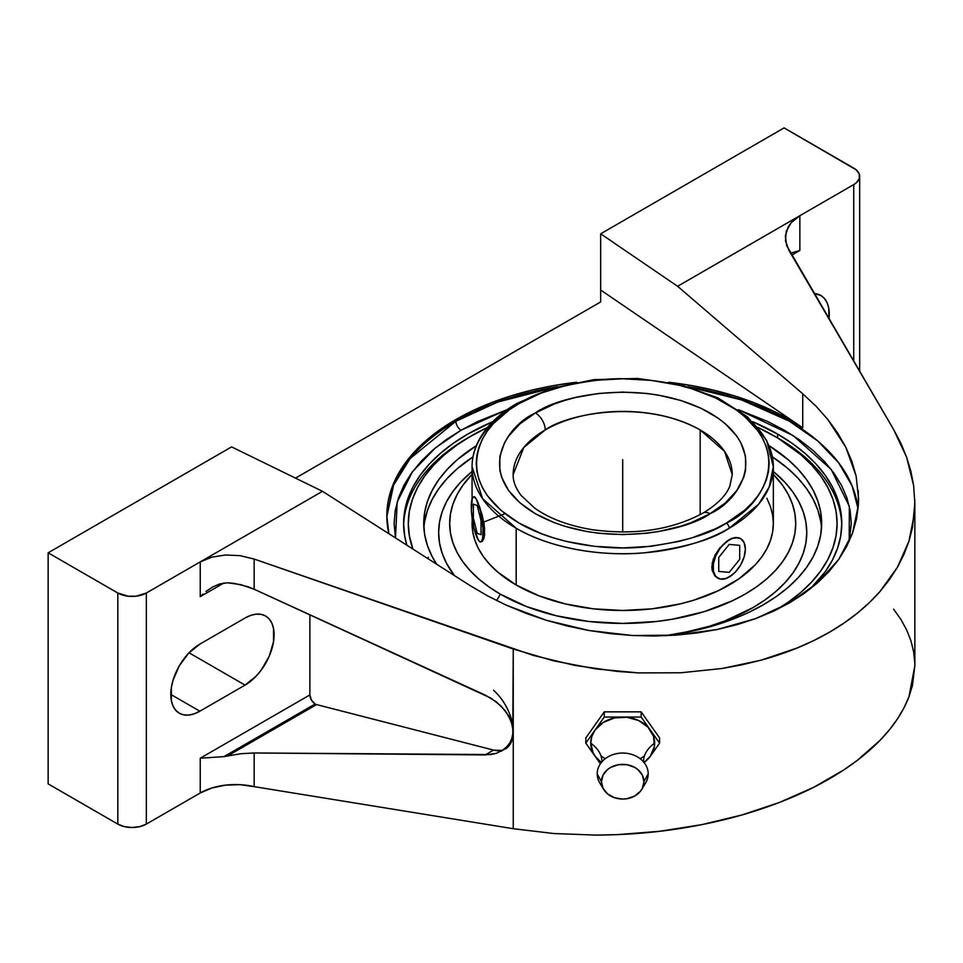 <?xml version="1.0" encoding="UTF-8"?>
<svg xmlns="http://www.w3.org/2000/svg" width="963" height="963" viewBox="0 0 963 963"><rect width="100%" height="100%" fill="white"/><g stroke="black" fill="none" stroke-linecap="round" stroke-linejoin="round"><path stroke-width="1.44" d="M504.997 513.676L482.499 522.572M473.664 526.749L472.219 527.471M789.491 421.252L741.606 399.934L687.775 386.657A235.875 136.18 0 0 1 789.491 421.252L789.491 419.531L789.491 421.252L817.695 440.922L838.737 462.878L852.111 485.87L858.081 508.705A235.875 136.18 0 0 0 789.491 421.252M557.637 386.657L497.907 401.992L455.908 421.252A7.307 4.213 -120 0 0 461.072 430.196L507.116 409.66L477.696 421.505L461.072 430.196A7.307 4.213 60 0 1 455.908 421.252A235.875 136.18 0 0 0 386.825 516.686L393.626 485.075L410.106 458.557L455.908 421.252A235.875 136.18 0 0 1 557.637 386.657M738.284 409.66L793.018 435.505L831.213 469.45L849.33 506.345L849.197 541.266L851.28 523.511L850.173 510.583L846.886 497.775L841.433 485.208L833.874 473.014L824.292 461.301L812.76 450.203L799.398 439.79L784.327 430.196L767.704 421.505L738.284 409.66M650.374 756.184A31.96 26.085 180 0 0 654.659 743.135A51.003 29.444 0 0 0 643.501 761.432A51.003 29.444 180 0 1 654.659 743.135A31.96 26.085 180 0 0 650.374 730.098A31.96 26.085 180 0 0 622.7 717.05A31.96 26.085 180 0 0 595.026 730.098A31.96 26.085 180 0 0 590.752 743.135A31.96 26.085 180 0 0 595.026 756.184A31.96 26.085 180 0 0 601.309 762.527L595.026 756.184L585.805 743.135L595.026 730.098L591.836 736.382L590.752 743.135A51.003 29.444 180 0 1 601.899 761.432A51.003 29.444 0 0 0 590.752 743.135L593.184 753.126L600.394 763.767L585.805 743.135L585.805 737.947L585.805 743.135L604.258 717.05L641.153 717.05L659.595 743.135L650.374 756.184L654.383 746.542L653.564 736.382L648.051 727.258L638.674 720.541L626.877 717.266L614.43 717.941L603.247 722.443L595.026 730.098L604.258 717.05L604.258 711.862L604.258 717.05L641.153 717.05L641.153 711.862L659.595 737.947L659.595 743.135L650.374 730.098L641.153 717.05L641.153 711.862L659.595 737.947L659.595 743.135L650.374 756.184A31.96 26.085 180 0 1 644.091 762.527L650.374 756.184M729.22 405.242A150.637 86.971 180 0 1 773.337 466.742A150.637 86.971 180 0 1 729.22 528.242A4.165 2.408 -120 0 0 726.271 523.138A4.165 2.408 60 0 1 729.22 528.242C712.126 539.749 683.718 547.947 644.006 552.834C604.788 556.614 551.919 549.355 516.18 528.242L482.644 498.762L472.063 466.742A150.637 86.971 180 0 1 516.18 405.242A4.165 2.408 -120 0 1 517.047 403.341A4.165 2.408 60 0 1 519.129 403.545C484.666 418.628 443.883 478.069 519.129 523.138C553.881 543.674 605.282 550.728 643.416 547.056C682.033 542.301 709.659 534.333 726.271 523.138L715.629 528.711L691.747 537.92L678.759 541.471L651.277 546.286L622.7 547.911L594.123 546.286L566.653 541.471L553.653 537.92L541.326 533.658L519.129 523.138L500.916 510.33L487.374 495.704L482.535 487.892L479.044 479.839L476.926 471.629L476.228 463.347L476.926 455.054L479.044 446.844L482.535 438.791L487.374 430.979L493.525 423.479L509.475 409.696L519.129 403.545L541.326 393.024L566.653 385.212L594.123 380.397L622.7 378.772L651.277 380.397L678.759 385.212L691.747 388.763L715.629 397.972L735.925 409.696L744.495 416.365L758.025 430.979L762.865 438.791L766.367 446.844L768.474 455.054L769.172 463.347L768.474 471.629L766.367 479.839L762.865 487.892L758.025 495.704L751.886 503.204L744.495 510.33L726.271 523.138C760.734 508.055 801.529 448.626 726.271 403.545C691.53 383.009 640.118 375.955 601.983 379.627C563.367 384.381 535.753 392.35 519.129 403.545A4.165 2.408 -120 0 0 517.047 403.341C498.834 413.885 485.942 426.513 478.358 441.21C474.181 449.492 472.087 458.003 472.063 466.742A150.637 86.971 180 0 0 516.18 528.242L516.18 585.01A150.637 86.971 0 0 0 680.347 603.861A150.637 86.971 0 0 0 773.337 523.511L772.615 514.988L770.448 506.55L766.849 498.268M732.253 474.675L729.798 486.255C725.946 495.704 717.026 504.636 703.038 513.05A13.879 8.017 60 0 1 709.984 513.736C687.955 530.505 601.213 550.342 535.416 513.736C472.014 475.746 506.382 425.67 535.416 412.958A13.879 8.017 60 0 1 545.239 429.943L523.836 447.41L513.147 474.675A109.553 63.257 180 0 1 545.239 429.943A109.553 63.257 180 0 1 700.173 429.943L700.173 514.651L700.173 429.943A109.553 63.257 180 0 1 732.253 474.675L724.561 451.394L700.173 429.943C641.779 397.454 564.775 415.065 545.239 429.943A13.879 8.017 -120 0 0 535.416 412.958C557.445 396.19 644.187 376.34 709.984 412.958C773.397 450.937 739.018 501.025 709.984 513.736A13.879 8.017 -120 0 0 703.038 513.05C671.825 529.939 634.761 535.464 591.848 529.638C568.351 525.666 549.307 518.503 534.706 508.127L521.188 495.512C515.687 488.289 513.014 481.331 513.147 474.675M576.681 382.251L554.231 385.501L532.431 390.003L511.509 395.721L491.648 402.594L473.062 410.551L455.908 419.531L440.368 429.426L426.573 440.163L414.668 451.623L404.773 463.709L396.973 476.288L391.351 489.252L387.957 502.469L386.825 515.819L388.859 533.707A235.875 136.18 180 0 1 386.825 515.819A235.875 136.18 180 0 1 576.211 382.311M669.189 382.311A235.875 136.18 180 0 1 789.491 419.531A235.875 136.18 180 0 1 802.733 427.825L600.659 290.019L600.659 301.937L295.497 478.117L600.659 301.937L600.659 233.804L677.603 286.288L799.856 215.7L791.201 222.67L788.228 226.811L785.339 235.947L786.663 245.577L893.58 429.438L900.85 443.245L906.628 457.244L910.902 471.364L913.622 485.521L914.85 503.228L912.479 527.519L908.988 541.11L903.968 554.363L897.444 567.219L889.463 579.606L880.05 591.463L869.264 602.718L857.166 613.311L843.817 623.193L829.287 632.318L813.651 640.612L796.991 648.051L760.987 660.209L741.823 664.843L722.021 668.503L680.949 672.764L638.625 672.908L617.283 671.428L574.803 665.409L533.333 655.43L254.148 559.046L254.148 589.236L485.183 695.069L496.439 701.907L505.443 710.923L511.257 721.155L513.255 731.543L512.906 726.319M512.906 736.37L513.255 731.543L511.257 741.004L505.443 748.528L496.439 753.331L491.022 754.559L254.148 752.97L254.148 786.651L240.04 784.676L225.535 785.134L211.884 787.987L200.232 792.982L200.232 758.218L223.97 756.629L241.015 753.692L254.148 752.97L241.015 753.692L227.473 756.003L316.538 704.579L493.55 750.093L485.183 754.932L254.148 752.97L254.148 786.651A49.847 28.782 0 0 0 200.232 792.982L146.34 824.099L146.34 593.015L146.34 824.099L139.791 826.615L132.075 827.506L124.347 826.615L117.811 824.099L117.811 593.015L117.811 824.099L48.15 783.882L48.15 552.798L117.811 593.015L128.139 596.193L136.012 596.193L146.34 593.015L200.232 561.898L200.232 596.663L202.988 594.002L200.232 596.663L223.97 582.952L200.232 596.663L200.232 561.898L322.485 491.311L231.589 446.892L48.15 552.798L48.15 783.882L117.811 824.099A20.175 11.652 0 0 0 146.34 824.099L200.232 792.982L200.232 758.218L309.881 694.913L309.881 614.767L309.881 694.913L311.422 700.077L315.13 704.001L223.97 756.629L200.232 758.218L309.881 694.913A7.415 4.285 -120 0 0 315.13 704.001A7.415 4.285 -120 0 0 316.538 704.579L227.473 756.003L223.97 756.629L315.13 704.001A7.415 4.285 -120 0 0 316.538 704.579L493.55 750.093L501.446 750.442M777.61 437.9A219.083 126.49 0 0 1 841.758 525.425A219.083 126.49 0 0 0 777.623 437.9A219.083 126.49 0 0 0 775.949 436.949A219.083 126.49 0 0 1 777.61 437.9L774.3 435.986A214.388 123.782 180 0 1 776.347 609.844L788.432 602.044L800.963 592.281L811.785 581.869L820.777 570.878L827.867 559.443L832.971 547.658L836.065 535.645L837.1 523.511L836.065 511.377L832.971 499.364L827.867 487.579L820.777 476.143L811.785 465.165L800.963 454.753L777.61 437.9A219.083 126.49 0 0 0 777.61 437.9L777.61 434.072L777.61 437.9L757.941 427.464A214.388 123.782 180 0 1 774.3 435.986M469.463 436.949A219.083 126.49 0 0 0 403.641 525.425A219.083 126.49 0 0 1 467.789 437.9L487.459 427.464A214.388 123.782 180 0 0 471.1 435.986L456.968 444.99L444.437 454.753L433.627 465.165L424.623 476.143L417.545 487.579L412.429 499.364L409.335 511.377L408.312 523.511L409.335 535.645L412.922 549.066A214.388 123.782 180 0 1 471.1 435.986M406.868 545.202A219.083 126.49 180 0 1 403.617 523.511A219.083 126.49 180 0 1 492.731 421.698L467.789 434.072L453.344 443.269L440.536 453.248L429.486 463.889L420.301 475.108L413.055 486.797L407.831 498.834L404.677 511.112L403.617 523.511L404.677 535.909L406.868 545.202M752.669 421.698A219.083 126.49 180 0 1 777.61 434.072A219.083 126.49 180 0 1 841.782 523.511A219.083 126.49 180 0 1 809.967 589.163L825.11 571.914L832.345 560.237L837.569 548.188L840.723 535.909L841.782 523.511L840.723 511.112L837.569 498.834L832.345 486.797L825.11 475.108L815.914 463.889L804.863 453.248L792.055 443.269L777.61 434.072L752.669 421.698M597.204 773.855L601.454 781.715A21.246 17.346 0 0 1 622.7 764.357A21.246 17.346 0 0 1 643.946 781.715L648.195 773.855A25.495 20.825 180 0 0 622.7 753.042A25.495 20.825 180 0 0 597.204 773.855A25.495 20.825 180 0 0 599.829 783.063L603.645 789.383A21.246 17.346 0 0 1 601.454 781.715L603.067 775.071L607.677 769.437L610.891 767.282L618.559 764.694L626.853 764.694L634.509 767.282L637.723 769.437L642.333 775.071L643.946 781.715L642.333 788.348L640.371 791.345L634.509 796.136L626.853 798.724L622.7 799.061L614.575 797.737L607.677 793.981L603.067 788.348L601.454 781.715L597.204 773.855A25.495 20.825 0 0 1 605.896 758.206A25.495 20.825 0 0 1 639.504 758.206A25.495 20.825 0 0 1 648.195 773.855L643.946 781.715A21.246 17.346 0 0 1 641.767 789.383A21.246 17.346 0 0 1 622.7 799.061A21.246 17.346 0 0 1 603.645 789.383M436.636 564.21A198.968 114.874 180 0 1 423.732 523.511A198.968 114.874 180 0 1 476.3 445.725L457.269 459.7L447.229 469.366L438.875 479.55L432.303 490.167L427.548 501.109L424.683 512.256L423.732 523.511L424.683 534.778L427.548 545.925L432.303 556.867L436.636 564.21M424.683 521.272L427.548 510.125L432.303 499.183L438.875 488.566L447.229 478.382L457.269 468.704L472.989 456.871A198.968 114.874 0 0 0 423.889 528.025M679.95 633.534A184.065 106.267 0 0 0 773.337 471.461L785.038 482.439L792.766 491.864L798.845 501.687L803.238 511.798L805.887 522.115L806.777 532.527L805.887 542.951L803.238 553.268L798.845 563.379L792.766 573.202L785.038 582.627L775.745 591.571L764.995 599.949L752.861 607.677L724.97 620.894L709.466 626.251L679.95 633.534M500.351 594.159L496.643 600.575L500.351 594.159L488.951 586.888L478.828 579.016L470.1 570.602L462.842 561.742L457.124 552.509L452.995 543L450.503 533.309L449.673 523.511L450.503 513.724L452.995 504.022L457.124 494.513L462.842 485.292L472.063 474.362A173.027 99.899 180 0 0 500.351 594.159A173.027 99.899 180 0 0 727.402 603.043A173.027 99.899 180 0 0 773.337 474.362L782.558 485.292L788.276 494.513L792.405 504.022L794.896 513.724L795.727 523.511L794.896 533.309L792.405 543L788.276 552.509L782.558 561.742L775.299 570.602L766.572 579.016L756.449 586.888L745.049 594.159L732.47 600.731L704.266 611.613L672.932 619.113L656.453 621.496L622.7 623.41L588.947 621.496L556.482 615.802L526.568 606.582L500.351 594.159M729.22 528.242A150.637 86.971 180 0 1 516.18 528.242L516.18 585.01L539.015 595.832L565.052 603.861L593.316 608.821L622.7 610.482L652.095 608.821L680.347 603.861L693.709 600.214L718.266 590.74L739.151 578.691L755.558 564.511L761.877 556.795L766.849 548.766L770.448 540.484L772.615 532.045L773.337 523.511L773.337 466.742L769.148 487.122L758.639 504.227L729.22 528.242M717.519 577.981L714.955 576.006L712.211 570.481L712.211 563.211L714.943 555.302L719.855 547.875L729.22 539.749L735.226 537.498L740.306 538.437M732.349 574.803L726.066 578.486L720.252 579.052L715.798 576.488L713.39 571.155L713.39 563.885L715.798 555.783L720.252 548.067L726.066 541.928L732.374 538.293L738.188 537.715L740.631 538.618L744.134 542.651L745.362 549.066L744.134 556.903L740.631 564.98L735.395 572.034L729.22 577.018A22.823 13.181 120 0 0 744.134 556.891A22.823 13.181 120 0 0 740.619 538.606A22.823 13.181 120 0 0 729.22 539.749L735.226 537.498L740.631 538.618M535.416 412.958L520.068 423.756L508.669 436.07L504.588 442.655L499.857 456.354L499.857 470.329L501.639 477.251L508.669 490.612L520.068 502.939L535.416 513.736L554.122 522.596L564.511 526.195L586.876 531.54L598.625 533.237L622.7 534.609L646.787 533.237L658.536 531.54L680.889 526.195L691.278 522.596L709.984 513.736L725.332 502.939L736.743 490.612L743.761 477.251L745.543 470.329L745.543 456.354L740.824 442.655L736.743 436.07L725.332 423.756L718.121 418.135L701.004 408.252L680.889 400.5L658.536 395.143L646.787 393.446L622.7 392.085L598.625 393.446L575.465 397.502L564.511 400.5L554.122 404.087L535.416 412.958M478.406 540.147L473.916 527.82L471.401 510.546L472.279 498.461L473.916 496.836L476.047 498.641L480.477 510.98L482.993 528.242L482.656 538.293L481.368 541.579L479.454 541.483L477.191 538.028A22.823 4.827 -98.8 0 0 480.718 541.952A22.823 4.827 -98.8 0 0 482.8 525.642A22.823 4.827 -98.8 0 0 477.191 500.76L482.21 515.109L484.606 528.001L484.088 538.076L482.21 541.447L480.994 541.88M717.808 578.149L714.955 576.006L712.211 570.481L711.85 567.002L713.258 559.262L719.855 547.875L729.22 539.749A22.823 13.181 120 0 0 714.305 559.876A22.823 13.181 120 0 0 717.82 578.161A22.823 13.181 120 0 0 729.22 577.018L726.018 578.45M473.856 497.089L475.18 497.269L477.191 500.76A22.823 4.827 -98.8 0 0 473.676 496.848A22.823 4.827 -98.8 0 0 471.581 513.147A22.823 4.827 -98.8 0 0 477.191 538.028L476.095 535.163M472.267 519.021L472.063 523.511A150.637 86.971 0 0 0 516.18 585.01L497.45 571.829L489.854 564.511L483.534 556.795L478.551 548.766L474.952 540.484L472.785 532.045L472.063 517.564M474.434 496.752L476.107 498.629L479.706 507.032L484.088 523.812L484.606 535.272L482.21 541.447M472.063 471.461A184.065 106.267 0 0 0 454.38 575.537L446.555 563.379L442.173 553.268L439.513 542.951L438.634 532.527L439.513 522.115L442.173 511.798L446.555 501.687L452.646 491.864L460.362 482.439L472.063 471.461M821.523 528.025A198.968 114.874 0 0 0 772.422 456.871L788.143 468.704L798.183 478.382L806.525 488.566L813.109 499.183L817.852 510.125L820.717 521.272M769.112 445.725A198.968 114.874 180 0 1 821.668 523.511A198.968 114.874 180 0 1 665.048 635.761L698.849 629.646L716.496 624.831L733.24 619.028L748.925 612.312L763.394 604.74L776.503 596.386L788.143 587.334L798.183 577.668L806.525 567.472L813.109 556.867L817.852 545.925L820.717 534.778L821.668 523.511L820.717 512.256L817.852 501.109L813.109 490.167L806.525 479.55L798.183 469.366L788.143 459.7L769.112 445.725M641.767 789.383L645.571 783.063A25.495 20.825 180 0 0 648.195 773.855M585.805 737.947L604.258 711.862L641.153 711.862L604.258 711.862L585.805 737.947M395.492 537.932L394.12 523.511L395.227 510.583L398.513 497.775L403.966 485.208L411.526 473.014L421.12 461.301L432.652 450.203L446.013 439.79L461.072 430.196L435.276 447.976L412.441 471.75L397.177 502.036L395.492 537.932M219.648 583.939L227.473 582.771L234.238 583.385L247.696 586.648L254.148 589.236L241.015 584.685L227.473 582.771L219.648 583.939L212.426 587.117L219.648 583.939M205.938 591.511L212.426 587.117L205.938 591.511M189.037 652.77L245.047 685.114L199.859 711.2L170.812 694.431L199.859 711.2A41.084 23.714 -60 0 1 179.311 713.234A41.084 23.714 -60 0 1 173.015 680.311A41.084 23.714 -60 0 1 199.859 644.115L245.047 618.017A41.084 23.714 -60 0 1 265.583 615.983A41.084 23.714 -60 0 1 271.891 648.906A41.084 23.714 -60 0 1 245.047 685.114L189.037 652.77M505.382 748.961A38.039 21.968 -120 0 0 513.255 731.543A38.039 21.968 -120 0 0 493.55 690.242M240.04 555.651L254.148 559.046L254.148 589.236L491.022 698.163L501.29 706.204L508.801 715.954L512.761 726.403L513.255 731.543L513.255 649.014L254.148 559.046L240.04 555.651L225.535 555.001L240.04 555.651M211.884 557.144L225.535 555.001L211.884 557.144L200.232 561.898L211.884 557.144M322.485 491.311L231.589 446.892L48.15 552.798L117.811 593.015A20.175 11.652 180 0 0 146.34 593.015L322.485 491.311L470.293 585.709L322.485 491.311M428.403 557.288L427.355 558.287M199.859 644.115L245.047 618.017L250.717 615.393L256.158 614.153L261.19 614.358L265.583 615.983L269.207 618.98L271.891 623.23L273.54 628.574L273.54 641.659L269.207 656.26L261.19 670.14L256.158 676.134L245.047 685.114L199.859 711.2L194.189 713.824L188.736 715.064L183.716 714.859L179.311 713.234L175.699 710.237L173.015 705.987L171.366 700.655L171.366 687.558L173.015 680.311L179.311 665.794L188.736 653.083L199.859 644.115M496.439 753.331L485.183 754.932L493.55 750.093A38.039 21.968 -120 0 0 503.938 749.671M644.5 755.738A30.816 25.158 0 0 1 640.154 758.688M605.246 758.688A30.816 25.158 0 0 1 600.912 755.738M668.719 382.251L691.169 385.501L712.969 390.003L733.89 395.721L753.752 402.594L772.338 410.551L789.491 419.531A235.875 136.18 180 0 1 802.733 427.825L802.733 393.771L816.106 406.302L827.807 419.459L845.815 447.217L856.119 476.095L858.587 498.665L858.382 505.081L852.508 533.189L838.713 559.455L817.455 582.952L789.491 602.886L755.774 618.571L717.471 629.453L675.894 635.159L632.474 635.508L588.73 630.464L546.153 620.232L506.213 605.137L487.675 595.916L470.293 585.709L487.675 595.916L506.213 605.137L525.762 613.262L546.153 620.232L567.195 625.986L588.73 630.464L610.554 633.654L632.474 635.508L654.322 636.013L675.894 635.159L696.995 632.968L717.471 629.453L737.116 624.638L755.774 618.571L773.289 611.3L789.491 602.886L804.261 593.413L817.455 582.952L828.974 571.601L838.713 559.455L846.573 546.611L852.508 533.189L856.456 519.31L858.382 505.081L858.274 490.636M856.119 476.095L851.954 461.578L845.815 447.217L837.738 433.133L827.807 419.459L816.106 406.302L802.733 393.771L677.603 286.288L802.733 393.771L802.733 427.825L600.659 290.019L600.659 233.804L677.603 286.288L799.856 215.7L799.856 250.464L791.105 253.016M790.635 253.305L799.856 250.464L799.856 215.7L853.748 184.595L799.856 215.7L791.201 222.67L786.265 231.264L785.471 240.75L788.89 250.32L893.58 429.438L906.628 457.244L913.622 485.521M914.802 499.653L914.417 513.676L908.988 541.11L897.444 567.219L880.05 591.463C866.339 607.075 849.414 620.69 829.287 632.318C809.161 643.934 786.386 653.239 760.987 660.209L722.021 668.503L680.949 672.764L638.625 672.908L595.965 668.924L553.881 660.895L513.255 649.014L512.761 736.454L508.801 745.061L501.29 751.309M914.85 665.65L912.479 685.427L908.988 696.706L903.968 707.889L897.444 718.928L889.463 729.761L880.05 740.33L857.166 760.457L843.817 769.906L813.651 787.325L779.404 802.468L741.823 814.999L701.69 824.665L659.884 831.262L617.283 834.644L595.965 835.102L553.881 833.537L513.255 828.71L254.148 786.651L513.255 828.71L513.255 731.543L513.255 828.71L553.881 833.537L595.965 835.102C625.757 834.921 654.094 832.682 680.949 828.361C709.647 823.774 736.322 817.346 760.987 809.076C786.386 800.566 809.161 790.503 829.287 778.874C849.414 767.258 866.339 754.414 880.05 740.33C893.375 726.668 903.029 712.126 908.988 696.706L914.85 665.722L914.85 503.228M799.856 250.464L791.718 255.171L799.856 250.464M853.748 184.595L856.263 182.826L859.273 178.624L859.273 174.086L856.263 169.885L784.087 127.898L600.659 233.804L784.087 127.898L853.748 168.116A20.175 11.652 180 0 1 859.658 176.349A20.175 11.652 180 0 1 853.748 184.595L853.748 361.294L853.748 184.595M814.156 293.559A41.084 23.714 -60 0 1 820.777 295.448A41.084 23.714 -60 0 1 829.011 318.97L828.722 308.04L827.073 302.695L824.388 298.446L820.777 295.448L814.156 293.559M914.802 662.869L913.622 651.698L910.902 640.684L906.628 629.886L900.85 619.353L893.58 609.146M622.7 459.616L622.7 523.511M622.7 463.347L622.7 532.058M739.704 559.322L739.704 545.347L729.22 544.408L718.735 557.445L718.735 571.432L729.22 572.359L739.704 559.322M481.031 534.658L481.031 520.682L477.191 505.419L473.363 504.143L473.363 518.118L477.191 533.37L481.031 534.658M643.609 762.263L643.513 760.963M601.887 760.963L601.803 762.263M773.337 466.742L766.668 440.476L747.541 416.895L717.868 397.827L680.191 384.67L637.65 378.447L593.834 379.639L552.473 388.173L517.047 403.341M472.063 499.111L472.063 466.742M859.658 371.405L859.658 176.349"/></g></svg>
